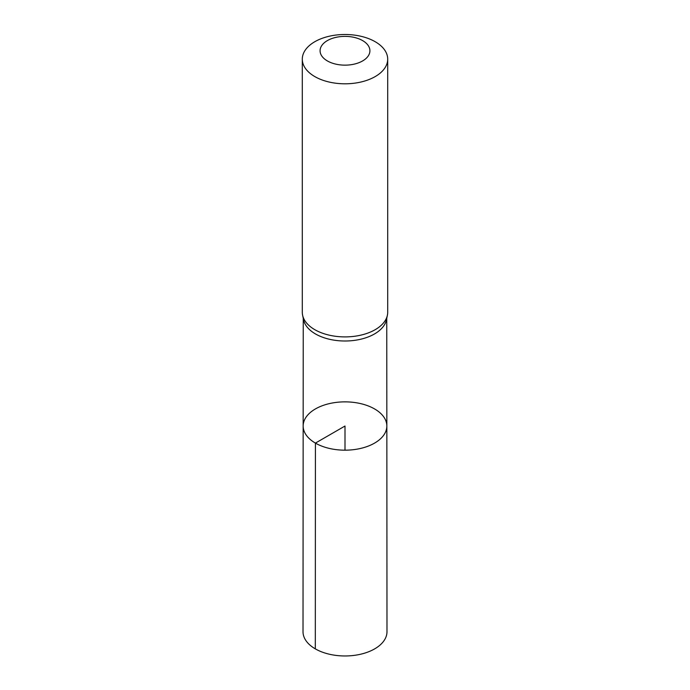 <?xml version="1.0" encoding="UTF-8"?>
<svg xmlns="http://www.w3.org/2000/svg" width="690" height="690" viewBox="0 0 690 690"><rect width="100%" height="100%" fill="white"/><g stroke="black" fill="none" stroke-linecap="round" stroke-linejoin="round"><path stroke-width="1.03" d="M302.591 315.14L303.531 319.72A41.754 24.107 0 0 0 315.477 333.943A41.754 24.107 0 0 0 358.688 339.67A41.754 24.107 0 0 0 386.469 319.72L387.409 315.14A42.702 24.65 180 0 1 358.998 335.538A42.702 24.65 180 0 1 314.804 329.682A42.702 24.65 180 0 1 302.591 315.14A42.702 24.65 180 0 1 302.298 312.251L302.298 59.15A42.702 24.65 180 0 1 345 34.5A42.702 24.65 180 0 1 387.702 59.15A42.702 24.65 180 0 1 361.344 81.929A42.702 24.65 180 0 1 314.804 76.581A42.702 24.65 180 0 1 302.298 59.15M315.416 443.101A41.84 24.159 180 0 1 303.16 426.015A41.84 24.159 180 0 1 345 401.865A41.84 24.159 180 0 1 386.84 426.015A41.84 24.159 180 0 1 361.017 448.336A41.84 24.159 180 0 1 315.416 443.101A41.84 24.159 180 0 1 303.16 426.015L303.014 631.712A41.986 24.245 180 0 0 315.313 648.867A41.986 24.245 180 0 0 361.077 654.12A41.986 24.245 180 0 0 386.987 631.712L386.84 426.015A41.84 24.159 180 0 1 361.017 448.336A41.84 24.159 180 0 1 315.416 443.101M387.702 59.15L387.702 312.251A42.702 24.65 180 0 1 387.409 315.14M327.388 60.936A24.909 14.378 180 0 1 338.557 36.872A24.909 14.378 180 0 1 369.064 54.484A24.909 14.378 180 0 1 327.388 60.936M345 450.182L345 426.023L315.416 443.101L315.313 648.867M303.246 318.306L303.16 426.015M386.754 318.306L386.84 426.015"/></g></svg>
